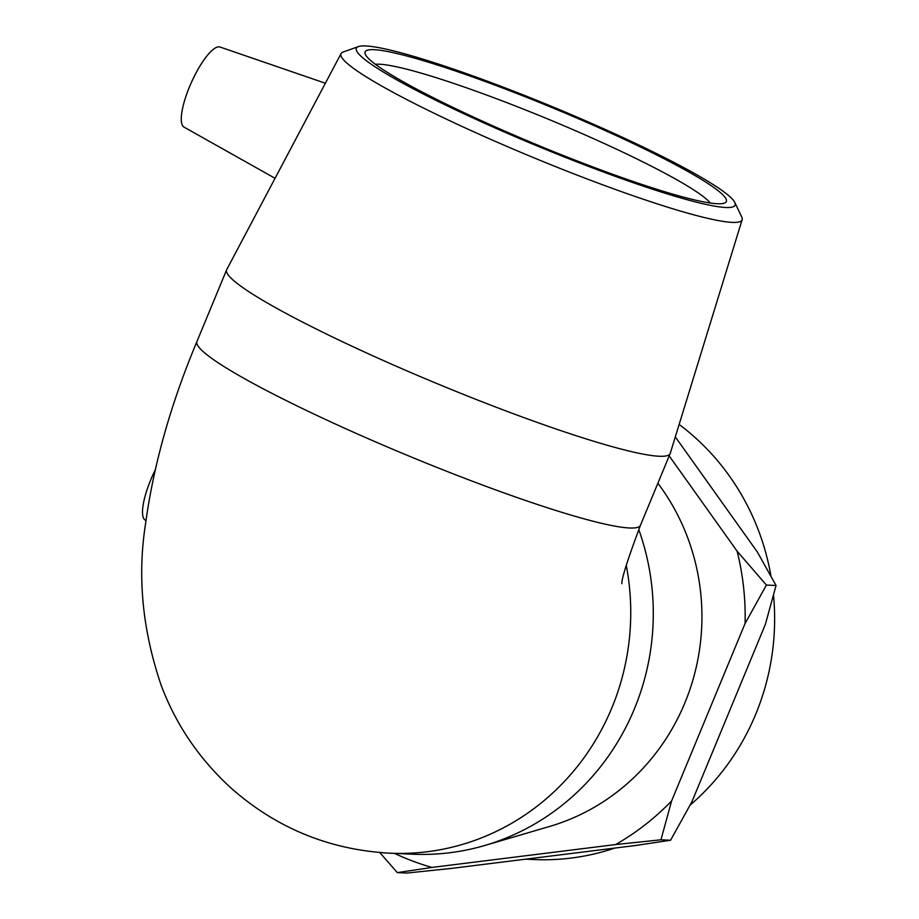 <?xml version="1.0" encoding="UTF-8"?>
<svg xmlns="http://www.w3.org/2000/svg" width="919" height="919" viewBox="0 0 919 919"><rect width="100%" height="100%" fill="white"/><g stroke="black" fill="none" stroke-linecap="round" stroke-linejoin="round"><path stroke-width="1.38" d="M394.584 853.406A258.733 247.693 -87.5 0 0 431.976 867.421L397.318 872.625L406.956 873.05L452.263 868.306L635.925 845.446L670.583 840.23L691.892 801.839L728.641 713.098L765.378 624.357L776.05 585.495L757.394 552.066L675.304 436.893M671.605 800.943L660.945 839.805L615.638 844.55A258.733 247.693 -87.5 0 0 671.605 800.943L745.091 623.461A258.733 247.693 -87.5 0 0 737.107 551.182L766.412 585.07L745.091 623.461M397.318 872.625L379.765 852.533M669.193 455.893L737.107 551.182M615.638 844.55L431.976 867.421M660.945 839.805L670.583 840.23M375.389 64.296A184.42 18.931 -157.5 0 1 379.501 64.215A184.42 18.931 -157.5 0 1 556.374 122.572A184.42 18.931 -157.5 0 1 710.307 203.03M373.999 49.683A195.483 20.069 22.5 0 0 365.291 54.221A195.483 20.069 22.5 0 0 538.052 145.259A195.483 20.069 22.5 0 0 724.574 203.042A195.483 20.069 22.5 0 0 587.241 122.583A195.483 20.069 22.5 0 0 373.999 49.683M365.659 45.95A204.971 21.034 -157.5 0 1 569.022 113.669A204.971 21.034 -157.5 0 1 734.786 202.456A204.971 21.034 -157.5 0 1 537.672 146.155A204.971 21.034 -157.5 0 1 358.49 46.582A204.971 21.034 -157.5 0 1 365.659 45.95M358.49 46.582L343.246 51.981A217.068 22.274 22.5 0 0 341.075 53.578A217.068 22.274 22.5 0 0 533.009 157.425A217.068 22.274 22.5 0 0 742.15 219.71A217.068 22.274 22.5 0 0 741.759 217.045L734.786 202.456M742.15 219.71L670.261 453.297A240.043 24.641 -157.5 0 1 670.181 453.526A240.043 24.641 -157.5 0 1 438.983 384.429A240.043 24.641 -157.5 0 1 226.637 269.807A240.043 24.641 -157.5 0 1 226.74 269.589L341.075 53.578M657.878 483.21A217.068 207.809 92.5 0 1 549.619 826.445L484.853 845.457A240.043 229.796 -87.5 0 0 638.739 529.482M670.181 453.526L640.463 525.266A240.043 24.641 -157.5 0 1 409.242 456.157A240.043 24.641 -157.5 0 1 196.93 341.535C170.578 404.417 153.404 465.496 145.409 524.783C137.287 577.04 142.537 630.526 161.158 685.252C175.736 724.183 198.699 758.152 230.014 787.146C275.792 827.927 329.255 849.949 390.403 853.223L412.941 854.211A240.043 229.796 -87.5 0 0 484.853 845.457M679.141 424.44A240.043 229.796 92.5 0 1 770.972 576.121M773.522 595.213A240.043 229.796 92.5 0 1 690.158 805.078M614.8 848.076A240.043 229.796 92.5 0 1 534.284 859.541L525.702 859.162M766.412 585.07L776.05 585.495M155.139 470.114A43.905 11.867 114.2 0 0 150.831 479.638A43.905 11.867 114.2 0 0 145.271 520.131L145.96 520.51M325.383 83.238L219.974 47.007A43.905 11.867 114.2 0 0 218.986 46.835A43.905 11.867 114.2 0 0 190.715 83.974A43.905 11.867 114.2 0 0 184.041 127.121L275.057 178.297M390.357 853.211A240.043 229.796 -87.5 0 0 626.241 565.219M640.463 525.266C627.711 559.349 621.508 578.832 621.853 583.714M226.637 269.807L196.93 341.546"/></g></svg>
